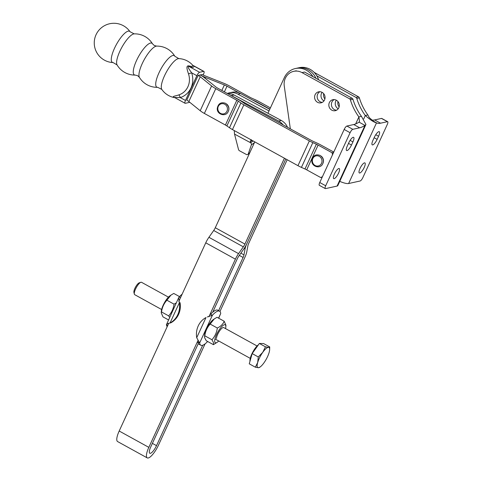 <?xml version="1.0" encoding="UTF-8"?>
<svg xmlns="http://www.w3.org/2000/svg" width="482" height="482" viewBox="0 0 482 482"><rect width="100%" height="100%" fill="white"/><g stroke="black" fill="none" stroke-linecap="round" stroke-linejoin="round"><path stroke-width="0.72" d="M355.662 123.928L358.885 116.927A54.068 50.2 77.6 0 1 350.39 99.858A1.765 1.639 -102.4 0 0 349.546 98.798L301.997 72.595L304.564 72.029L352.107 98.232A1.765 1.639 77.6 0 1 352.957 99.292A54.068 50.2 -102.4 0 0 361.452 116.361L358.885 116.927L359.518 121.506L359.054 122.133L364.982 125.398L365.94 124.464L361.452 116.361M336.532 110.227A5.627 5.224 77.6 0 1 334.357 109.595A5.627 5.224 77.6 0 1 331.399 104.552A5.627 5.224 77.6 0 1 334.189 99.587M322.277 102.371A5.627 5.224 77.6 0 1 320.102 101.738A5.627 5.224 77.6 0 1 317.144 96.689A5.627 5.224 77.6 0 1 319.934 91.731M365.94 124.464L337.816 185.6A10.604 2.488 -155.3 0 1 337.075 186.07L325.543 188.613A3.537 1.018 118.9 0 1 325.272 188.589A3.537 1.018 118.9 0 1 325.693 185.775L319.765 182.509L344.166 129.453A3.537 1.018 -61.1 0 1 346.883 126.049L353.752 124.537A54.068 15.563 118.9 0 0 359.054 122.133M301.997 72.595A13.369 12.412 -102.4 0 0 293.689 71.342A13.369 12.412 -102.4 0 0 284.253 85.989L290.333 128.851M331.797 110.161A5.627 5.224 -102.4 0 0 335.291 110.685A5.627 5.224 -102.4 0 0 339.183 104.064A5.627 5.224 -102.4 0 0 332.869 99.696A5.627 5.224 -102.4 0 0 328.869 104.407A5.627 5.224 -102.4 0 0 331.797 110.161M317.536 102.298A5.627 5.224 -102.4 0 0 321.036 102.829A5.627 5.224 -102.4 0 0 324.928 96.207A5.627 5.224 -102.4 0 0 318.614 91.833A5.627 5.224 -102.4 0 0 314.607 96.545A5.627 5.224 -102.4 0 0 317.536 102.298M337.075 186.07L364.982 125.398A54.068 15.563 -61.1 0 1 359.68 127.802L352.812 129.315A3.537 1.018 118.9 0 0 350.095 132.719L325.693 185.775M347.323 145.95A5.742 1.651 118.9 0 0 346.63 150.523A5.742 1.651 118.9 0 0 351.486 145.034L352.92 141.913A5.742 1.651 118.9 0 0 353.613 137.34A5.742 1.651 118.9 0 0 348.757 142.829L347.323 145.95M334.153 178.653A5.742 1.651 118.9 0 0 338.262 173.749A5.742 1.651 118.9 0 0 339.256 168.549A5.742 1.651 118.9 0 0 335.038 172.785A5.742 1.651 118.9 0 0 333.713 178.611A5.742 1.651 118.9 0 0 334.153 178.653M325.272 188.589L319.343 185.323A3.537 1.018 -61.1 0 1 319.765 182.509M367.856 114.945L369.164 117.5L373.032 120.94L376.514 122.856C373.942 122.308 370.2 119.855 365.296 115.511L367.856 114.945A54.068 50.2 77.6 0 1 359.361 97.882A1.765 1.639 -102.4 0 0 358.518 96.816L314.144 72.36M323.729 93.725A5.627 5.224 -102.4 0 0 324.886 98.961M337.99 101.582A5.627 5.224 -102.4 0 0 339.141 106.817M339.762 181.371A10.604 2.488 24.7 0 0 348.613 183.528L360.15 180.985A3.537 1.018 -61.1 0 0 362.868 177.581L387.269 124.525A3.537 1.018 -61.1 0 0 387.691 121.711L381.768 118.445A3.537 1.018 118.9 0 0 381.497 118.421L374.622 119.934A54.068 15.563 -61.1 0 1 371.592 119.97M316.794 75.807L355.951 97.382A1.765 1.639 77.6 0 1 356.801 98.449A54.068 50.2 -102.4 0 0 365.296 115.511L363.741 118.891M338.225 108.757A5.627 5.224 77.6 0 1 338.201 108.745A5.627 5.224 77.6 0 1 336.34 100.202M323.97 100.901A5.627 5.224 77.6 0 1 323.946 100.889A5.627 5.224 77.6 0 1 322.084 92.345M348.613 183.528L376.514 122.856A54.068 15.563 118.9 0 0 380.551 123.199L387.426 121.687A3.537 1.018 -61.1 0 1 387.691 121.711M377.123 139.382A5.742 1.651 -61.1 0 1 372.273 144.871A5.742 1.651 -61.1 0 1 372.96 140.298L374.394 137.177A5.742 1.651 -61.1 0 1 379.25 131.688A5.742 1.651 -61.1 0 1 378.563 136.261L377.123 139.382L374.14 137.738M359.789 173.002A5.742 1.651 -61.1 0 1 359.349 172.96A5.742 1.651 -61.1 0 1 360.675 167.127A5.742 1.651 -61.1 0 1 364.898 162.898A5.742 1.651 -61.1 0 1 363.904 168.097A5.742 1.651 -61.1 0 1 359.789 173.002M287.537 127.308A14.135 13.122 -102.4 0 0 281.301 120.476L234.041 94.99A14.135 13.122 -102.4 0 0 227.311 93.46A14.135 13.122 -102.4 0 1 229.221 92.875L231.89 92.285A14.135 13.122 77.6 0 1 240.572 93.55L269.769 109.294M269.022 110.92L237.903 94.135A14.135 13.122 -102.4 0 0 229.221 92.875M252.11 140.407L250.279 141.732L250.628 142.793A1.765 1.446 54.1 0 1 251.363 144.895L254.412 142.684M251.363 144.895L248.296 153.812A1.765 1.446 54.1 0 1 247.844 154.427A1.765 1.446 54.1 0 1 246.326 154.457L239.536 150.794A1.765 1.446 54.1 0 1 238.512 149.486L234.523 134.08L234.252 130.562M250.279 141.732L251.158 139.569M229.956 94.918A14.135 13.122 77.6 0 1 231.372 95.575L278.632 121.06A14.135 13.122 77.6 0 1 283.042 124.832M333.773 152.053L320.144 144.624A11.219 2.633 -155.3 0 0 316.68 142.901L313.131 141.316A5.609 1.319 24.7 0 1 311.396 140.461L245.886 104.353A5.609 1.319 24.7 0 1 244.404 103.443L241.819 101.642A11.219 2.633 -155.3 0 0 238.843 99.816L217.798 88.218A5.609 1.319 24.7 0 1 215.719 86.856L204.35 77.674A11.219 2.633 -155.3 0 0 200.187 74.963L198.156 75.409A5.609 1.319 24.7 0 1 200.235 76.771L211.604 85.953A11.219 2.633 -155.3 0 0 215.761 88.664L236.813 100.262A5.609 1.319 24.7 0 1 238.295 101.178L240.88 102.973A11.219 2.633 -155.3 0 0 243.856 104.805L309.36 140.907A11.219 2.633 -155.3 0 0 312.824 142.63L316.379 144.208A5.609 1.319 24.7 0 1 318.108 145.07L332.062 152.758A21.202 19.69 77.6 0 1 332.496 154.836M226.486 103.931A5.609 5.212 77.6 0 1 228.179 111.601M321.042 156.041A5.609 5.212 77.6 0 1 322.735 163.717M333.604 152.42L332.062 152.758M270.414 107.89L258.822 101.503A11.219 2.633 -155.3 0 0 255.358 99.78L251.809 98.201A5.609 1.319 24.7 0 1 250.08 97.34L229.028 85.736A11.219 2.633 -155.3 0 0 223.781 83.266L204.85 75.752A5.609 1.319 24.7 0 1 202.223 74.511L200.187 74.963A11.219 2.633 -155.3 0 0 205.44 77.433L224.371 84.953A5.609 1.319 24.7 0 1 226.998 86.188L239.156 92.887M252.17 99.804L255.056 101.093A5.609 1.319 24.7 0 1 256.792 101.949L269.842 109.143M322.446 176.677A21.202 19.69 77.6 0 1 320.669 177.533L306.715 169.845A5.609 1.319 -155.3 0 0 304.979 168.983L301.431 167.399A11.219 2.633 24.7 0 1 297.966 165.681L232.463 129.574A11.219 2.633 24.7 0 1 229.486 127.748L226.902 125.953A5.609 1.319 -155.3 0 0 225.419 125.037L204.368 113.439A11.219 2.633 24.7 0 1 200.211 110.721L188.842 101.539A5.609 1.319 -155.3 0 0 186.763 100.184L198.156 75.409M320.669 177.533L322.211 177.195M192.565 65.16A3.537 3.26 150 0 0 193.746 65.932L203.657 71.39L199.59 72.288L189.679 66.829A9.64 2.265 24.7 0 0 193.746 65.932L192.565 65.16A8.17 1.916 -155.3 0 1 189.119 65.926C185.269 65.076 187.522 70.673 188.486 73.885L191.649 72.818C189.956 70.3 186.028 65.57 189.679 66.829A3.537 2.079 -75.4 0 1 189.119 65.926M130.086 31.77L130.086 31.77A17.768 5.115 118.9 0 0 116.481 44.356A17.768 5.115 118.9 0 0 113.113 62.576L117.072 64.925A17.991 5.175 -61.1 0 1 121.862 47.32A17.991 5.175 -61.1 0 1 134.189 33.867L130.086 31.77A19.66 19.66 0 0 0 98.28 31.011A19.66 19.66 0 0 0 113.125 62.576M152.487 43.808L152.487 43.808A18.099 5.212 118.9 0 0 138.557 56.521A18.099 5.212 118.9 0 0 135.249 75.084L137.635 75.692L139.431 77.385A18.099 5.212 -61.1 0 1 139.431 77.385A18.099 5.212 -61.1 0 1 144.232 59.648A18.099 5.212 -61.1 0 1 156.668 46.109L154.276 45.501L152.487 43.808A20.618 20.618 0 0 0 134.189 33.867M174.839 56.267L174.839 56.267A17.991 5.175 118.9 0 0 160.982 68.878A17.991 5.175 118.9 0 0 157.722 87.332L161.825 89.423A17.768 5.115 -61.1 0 1 166.471 71.902A17.768 5.115 -61.1 0 1 178.804 58.617L174.839 56.267A20.618 20.618 0 0 0 156.668 46.109M174.478 97.448L180.256 97.587A19.419 18.033 -102.4 0 0 191.649 72.818L196.873 75.692A3.537 1.018 -61.1 0 1 199.59 72.288M196.873 75.692L185.48 100.467L180.256 97.587A3.537 1.307 72.7 0 0 178.828 94.882C175.858 96.026 170.857 96.412 174.592 97.503M203.657 71.39A3.537 1.018 -61.1 0 1 203.928 71.42A3.537 1.018 -61.1 0 1 203.506 74.234L203.151 74.999M189.727 102.256A3.537 1.018 -61.1 0 1 189.396 102.407L185.323 103.305A3.537 1.018 -61.1 0 1 185.058 103.281A3.537 1.018 -61.1 0 1 185.48 100.467M168.694 323.398L119.187 431.016A13.255 3.814 118.9 0 0 117.596 441.56L147.239 457.9A13.255 3.814 -61.1 0 1 148.83 447.356L198.018 340.425M205.055 343.895L158.439 445.235A13.255 3.814 -61.1 0 1 147.239 457.9M198.319 343.521L150.752 446.928A7.953 2.289 118.9 0 0 149.794 453.255A7.953 2.289 118.9 0 0 156.517 445.657L202.705 345.251M284.422 158.217L244.928 244.073A5.302 1.524 118.9 0 1 243.344 246.838L238.56 253.64A10.604 3.049 -61.1 0 0 235.397 259.165L208.893 316.782M254.779 141.877L215.285 227.739A5.302 1.524 -61.1 0 1 213.707 230.498L208.917 237.307A10.604 3.049 118.9 0 0 205.754 242.826L178.828 301.364M212.725 312.197L237.319 258.744A5.302 1.524 118.9 0 1 238.897 255.978L243.681 249.176A10.604 3.049 -61.1 0 0 246.85 243.651L285.802 158.976L246.85 243.651A10.604 3.049 -61.1 0 0 245.073 248.869L243.97 254.864A5.302 1.524 118.9 0 1 243.085 257.472L218.617 310.661M312.951 76.65A17.671 16.406 -102.4 0 0 295.352 68.546A17.671 16.406 -102.4 0 0 284.332 77.632L267.944 113.27M295.352 68.546L297.274 68.125A17.671 16.406 77.6 0 1 315.939 78.301A17.671 16.406 77.6 0 0 297.274 68.125L299.195 67.697A17.671 16.406 -102.4 0 1 318.572 79.747M219.961 311.486L245.007 257.045A10.604 3.049 -61.1 0 0 246.778 251.827L247.887 245.832A5.302 1.524 118.9 0 1 248.772 243.229L287.182 159.735M161.627 309.516L134.701 294.677A7.067 2.036 -61.1 0 1 134.327 294.098A7.067 2.036 -61.1 0 1 136.334 287.507A7.067 2.036 -61.1 0 1 140.834 282.289A7.067 2.036 -61.1 0 1 141.527 282.295L168.447 297.135M140.834 282.289L139.178 282.85A5.712 1.645 118.9 0 0 135.538 287.067A5.712 1.645 118.9 0 0 133.918 292.393L134.327 294.098M259.605 367.296L258.34 367.718A11.484 3.308 118.9 0 0 260.166 366.953A11.484 3.308 118.9 0 0 264.058 362.705A11.484 3.308 118.9 0 0 269.113 352.523A11.484 3.308 118.9 0 0 269.637 349.775A11.484 3.308 118.9 0 0 268.45 347.347L269.715 346.926L269.637 349.775M255.352 367.194L257.677 362.548A11.484 3.308 118.9 0 0 258.34 367.718L255.352 367.194L249.248 363.826L252.176 353.589L259.358 343.461L263.612 343.564L269.715 346.926M258.28 356.957L262.732 352.366A11.484 3.308 118.9 0 0 257.677 362.548L258.28 356.957L252.176 353.589M265.462 346.823L268.45 347.347A11.484 3.308 118.9 0 0 262.732 352.366L265.462 346.823L259.358 343.461M250.001 361.205A10.273 2.958 -61.1 0 1 252.454 352.716A10.273 2.958 -61.1 0 1 258.418 344.787M216.418 338.533A7.067 2.036 -61.1 0 1 222.25 327.965A7.067 2.036 -61.1 0 1 223.708 327.591M225.546 328.603A10.249 2.952 118.9 0 0 225.829 326.838L225.931 325.26L224.19 321.241C223.064 324.139 220.774 326.398 217.328 328.013C216.689 332.562 214.894 336.466 211.941 339.732L204.784 335.785C205.422 331.242 207.218 327.338 210.17 324.073L214.237 318.951L217.033 317.295L224.19 321.241M210.17 324.073L217.328 328.013M214.237 318.951L213.062 319.801A10.249 2.952 -61.1 0 0 204.615 335.129L204.657 337.78L206.254 340.726L213.412 344.666L217.382 342.166A10.249 2.952 118.9 0 0 218.72 340.979M211.941 339.732L213.538 342.672L213.412 344.666M204.519 336.707L204.784 335.785M225.829 326.838A10.249 2.952 118.9 0 0 219.876 328.863A10.249 2.952 118.9 0 0 214.797 342.009A10.249 2.952 118.9 0 0 217.382 342.166M196.71 337.725L205.989 317.548A19.437 18.045 77.6 0 0 196.71 337.725L199.65 342.973L212.387 315.276A19.437 5.591 -61.1 0 1 219.569 311.185L217.786 310.203A19.437 5.591 -61.1 0 0 210.61 314.294L212.387 315.276L207.278 316.969M198.656 342.425L197.873 341.991A19.437 5.591 -61.1 0 0 199.024 344.244L200.801 345.226A19.437 5.591 -61.1 0 1 199.65 342.973L198.656 342.425M207.646 341.491A19.437 5.591 -61.1 0 1 200.801 345.226M219.569 311.185A19.437 5.591 -61.1 0 1 220.72 313.439L218.714 318.222M176.273 302.901L174.056 304.16C173.418 308.709 171.622 312.613 168.664 315.879L169.616 317.373M168.459 319.891L162.982 316.873L161.241 312.854L161.512 311.932C162.145 307.389 163.94 303.485 166.899 300.22L170.965 295.098L173.761 293.442L179.521 296.617M166.899 300.22L174.056 304.16M161.512 311.932L168.664 315.879M170.965 295.098L169.791 295.948A10.249 2.952 118.9 0 0 161.343 311.276L161.241 312.854M167.772 325.398L166.453 324.675C166.308 324.055 167.501 323.506 170.032 323.018L170.803 322.85A19.437 18.045 77.6 0 0 180.081 302.678L179.31 302.847L178.665 297.707L179.19 296.978L180.509 297.707M167.206 326.621A19.437 5.591 118.9 0 1 166.453 324.675L178.665 297.707M182.118 294.213A19.437 5.591 118.9 0 0 179.19 296.978M179.31 302.847A19.437 18.045 77.6 0 1 170.032 323.018L179.31 302.847M352.957 99.292L350.39 99.858M352.107 98.232L349.546 98.798M352.812 129.315L346.883 126.049M359.68 127.802L353.752 124.537M350.095 132.719L344.166 129.453M351.486 145.034L348.498 143.389M352.92 141.913L350.113 140.364M356.801 98.449L359.361 97.882M355.951 97.382L358.518 96.816M380.551 123.199L374.622 119.934M387.426 121.687L381.497 118.421M378.563 136.261L375.755 134.713M250.628 142.793L253.146 140.973M248.296 153.812L249.79 152.728M250.538 142.714L234.523 134.08M278.632 121.06L281.301 120.476M231.372 95.575L234.041 94.99M240.572 93.55L237.903 94.135M226.962 111.215A5.175 4.802 77.6 0 1 220.509 113.36A5.175 4.802 77.6 0 1 218.298 106.389A5.175 4.802 77.6 0 1 224.751 104.245A5.175 4.802 77.6 0 1 226.962 111.215M321.524 163.308A5.175 4.802 77.6 0 1 315.077 165.483A5.175 4.802 77.6 0 1 312.842 158.524A5.175 4.802 77.6 0 1 319.283 156.349A5.175 4.802 77.6 0 1 321.524 163.308M221.841 90.447L224.371 84.953M226.998 86.188L224.389 91.851M205.44 77.433L205.067 78.253M318.108 145.07L306.715 169.845M225.419 125.037L236.813 100.262M215.761 88.664L204.368 113.439M200.211 110.721L211.604 85.953M200.235 76.771L188.842 101.539M238.295 101.178L226.902 125.953M229.486 127.748L240.88 102.973M243.856 104.805L232.463 129.574M297.966 165.681L309.36 140.907M312.824 142.63L301.431 167.399M304.979 168.983L316.379 144.208M188.486 73.885A16.46 15.285 77.6 0 1 178.828 94.882M119.187 431.016L148.83 447.356M152.384 443.38L156.517 445.657M235.397 259.165L205.754 242.826M208.917 237.307L238.56 253.64M215.285 227.739L244.928 244.073M243.344 246.838L213.707 230.498M245.073 248.869L244.217 248.393M240.88 253.158L243.97 254.864M243.085 257.472L239.313 255.394M218.557 318.138L220.72 313.439M293.689 71.342L296.255 70.776M247.844 154.427L249.592 153.162M228.227 111.499C229.583 108.462 228.679 105.727 225.51 103.287C221.063 101.859 218.328 103.485 217.298 108.173C216.472 114.644 226.118 117.271 228.227 111.499M322.795 163.591C324.097 160.548 323.229 157.837 320.181 155.463C315.831 153.897 313.059 155.457 311.86 160.145C310.992 166.706 320.59 169.489 322.795 163.591M117.078 64.931A20.618 20.618 0 0 0 135.261 75.084M139.431 77.391A20.618 20.618 0 0 0 157.735 87.326M203.928 71.42L193.276 65.546M192.378 64.853A19.66 19.66 0 0 0 178.804 58.617M161.825 89.429A19.66 19.66 0 0 0 174.876 97.671M185.058 103.281L174.37 97.388M174.87 97.545L174.388 97.4M257.075 345.98L223.636 327.549M250.248 358.361L214.978 338.918M260.166 366.953L259.418 367.495"/></g></svg>
